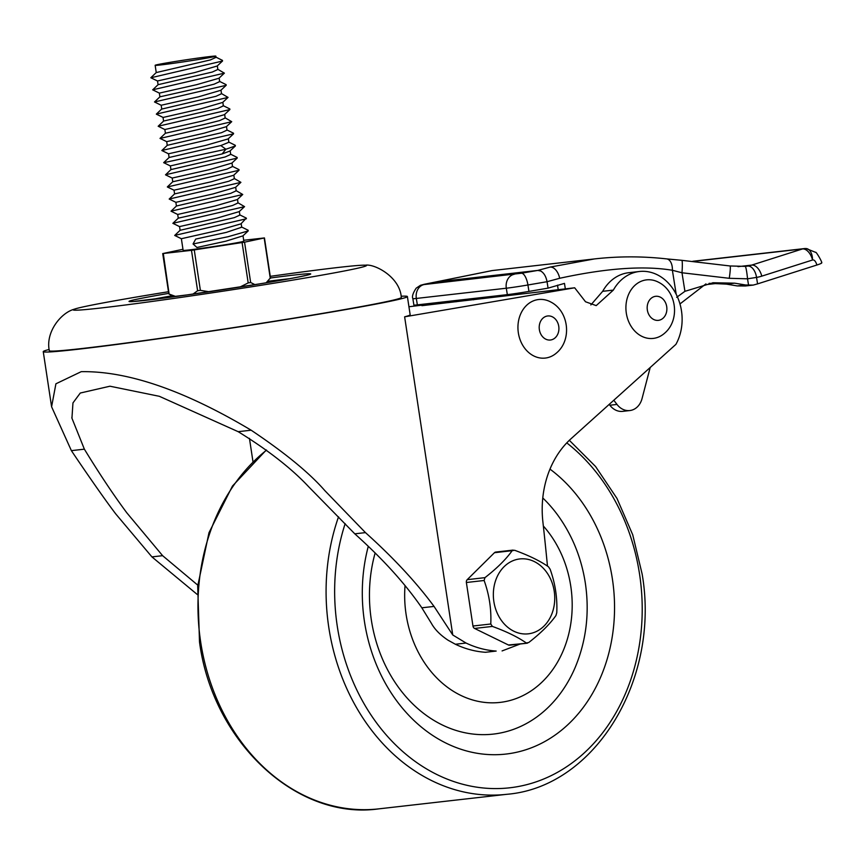 <?xml version="1.0" encoding="UTF-8"?>
<svg xmlns="http://www.w3.org/2000/svg" width="865" height="865" viewBox="0 0 865 865"><rect width="100%" height="100%" fill="white"/><g stroke="black" fill="none" stroke-linecap="round" stroke-linejoin="round"><path stroke-width="1.3" d="M74.185 309.238A148.315 3.925 171.4 0 0 101.021 307.972A148.315 3.925 -8.6 0 0 273.718 283.244A148.315 3.925 -8.6 0 0 365.311 265.209C374.156 263.522 399.933 276.605 401.328 297.474A178.006 4.714 -8.6 0 1 279.903 320.374A178.006 4.714 -8.6 0 1 82.759 348.433A178.006 4.714 171.4 0 1 49.316 350.714C45.348 332.203 60.885 312.806 74.185 309.238A148.315 3.925 171.4 0 1 168.491 291.732M270.258 276.346A148.315 3.925 171.4 0 1 338.615 267.415A148.315 3.925 -8.6 0 1 365.311 265.209M547.48 566.132A2504.802 2034.102 83.5 0 0 542.885 521.865A92.068 74.768 -96.5 0 1 570.976 438.782L675.9 344.367A46.04 37.39 83.5 0 0 676.344 294.587A46.04 37.39 83.5 0 0 639.419 271.491A46.04 37.39 83.5 0 0 613.35 290.099L596.212 305.615L585.519 301.766L574.663 287.786L404.625 316.817L452.741 634.964L466.062 643.041A116.937 94.955 83.5 0 0 496.164 651.064L485.492 652.286A116.937 94.955 83.5 0 1 455.379 644.252L448.016 640.187C440.328 635.072 434.814 629.493 431.462 623.449L421.839 607.803C405.09 583.54 382.741 558.876 354.791 533.824L308.643 486.725C291.624 468.538 268.139 450.189 238.167 431.678L159.355 396.311L109.963 386.212L80.283 393.034L72.963 402.917L71.936 418.195L84.37 449.173C99.507 473.934 113.661 495.148 126.809 512.815L162.609 555.676L197.782 585.151M639.419 271.491L628.747 272.702A46.04 37.39 83.5 0 0 602.667 291.321L590.849 304.945M574.663 287.786L421.915 305.68M502.089 650.923L520.243 643.982M49.154 349.471A184.148 4.876 171.4 0 0 43.25 351.633A184.148 4.876 171.4 0 0 77.839 349.276A184.148 4.876 -8.6 0 0 281.785 320.245A184.148 4.876 -8.6 0 0 407.393 296.554L410.151 314.763A184.148 4.876 171.4 0 1 404.625 316.817M408.94 306.751L421.633 305.194M613.35 290.099L602.667 291.321M238.167 431.678L251.153 430.208C184.472 390.429 127.825 370.912 81.224 371.669L55.911 383.8L51.586 406.766L71.384 450.643L84.37 449.173M251.153 430.208C284.823 452.752 309.389 472.896 324.851 490.639L365.463 532.613C393.532 557.871 416.389 582.469 434.046 606.419L452.741 634.964M407.393 296.554A184.148 4.876 -8.6 0 0 401.122 296.241M197.133 594.374L151.926 556.898L115.802 513.983C104.524 499.256 84.208 469.792 71.384 450.643M354.791 533.824L365.463 532.613M151.926 556.898L162.609 555.676M368.285 546.345A154.803 125.717 83.5 0 0 364.435 621.416A154.803 125.717 83.5 0 0 511.572 753.264A154.803 125.717 83.5 0 0 612.409 579.085A154.803 125.717 83.5 0 0 549.989 469.122M375.129 553.005A133.545 108.449 -96.5 0 0 371.29 619.664A133.545 108.449 83.5 0 0 462.753 732.266A133.545 108.449 83.5 0 0 575.236 667.315C586.286 640.716 589.66 612.69 585.356 583.215C581.475 558.022 572.338 535.424 557.957 515.41A133.545 108.449 -96.5 0 0 542.777 497.97M529.672 633.634A37.692 30.61 -96.5 0 1 493.861 601.543A37.692 30.61 -96.5 0 1 518.405 559.136A37.692 30.61 -96.5 0 1 554.227 591.227A37.692 30.61 -96.5 0 1 529.672 633.634M484.951 577.647C496.91 568.337 505.982 559.352 512.167 550.681L514.621 550.27C528.818 555.46 540.106 560.963 548.486 566.802L550.118 569.224C555.244 583.421 557.46 597.92 556.768 612.734L555.935 615.566C549.772 624.238 540.701 633.223 528.72 642.533L526.266 642.955C517.897 637.116 506.609 631.601 492.401 626.411L490.769 624C491.461 609.176 489.244 594.677 484.119 580.491L484.951 577.647L467.208 579.669L494.456 552.703A3.071 2.498 -96.5 0 1 495.732 552.065L513.183 550.086M527.293 643.182L509.593 645.193A3.071 2.498 -96.5 0 1 508.415 644.987L527.401 643.171M508.415 644.987L474.582 628.444A3.071 2.498 -96.5 0 1 472.96 626.022L466.376 582.502A3.071 2.498 -96.5 0 1 467.208 579.669M417.352 304.869A18.414 0.584 171 0 1 413.881 305.075L412.864 298.652A18.414 0.584 -9 0 0 416.325 298.447A12.272 9.969 -96.5 0 1 424.218 284.542L521.411 273.232A12.272 4.595 -99.8 0 1 527.931 284.985L528.947 291.408A18.414 0.584 171 0 1 507.333 294.641L417.352 304.869L416.325 298.447L506.306 288.218A12.272 9.969 -96.5 0 1 514.199 274.313M528.947 291.408L548.064 288.132L547.048 281.709L559.677 278.281C606.279 268.161 643.841 265.49 672.386 270.28L681.988 272.767A12.272 1.157 -85.6 0 0 681.793 260.322L666.634 258.894A12.272 7.039 -83.6 0 1 672.386 270.28L676.192 294.273M412.864 298.652C411.837 296.565 412.94 293.084 416.173 288.186L420.433 285.32L424.066 284.325L492.174 270.572L594.396 258.938L550.097 267.09L537.792 270.421L435.776 282.022L424.218 284.542M448.751 301.301L448.957 302.609M548.064 288.132L564.467 283.396L565.332 288.856M709.105 283.32L726.416 284.12L737.283 285.926L745.543 284.985L734.677 283.179L713.149 282.747L684.929 291.321L676.668 297.311M557.503 285.169L558.271 289.98M613.804 400.246L616.994 404.431A18.414 14.954 83.5 0 0 629.828 410.551A18.414 14.954 83.5 0 0 642.046 398.592L647.593 377.4A2375.96 1929.48 -96.5 0 1 650.221 367.474M521.411 273.232L537.792 270.421L540.712 271.005C543.944 272.918 546.064 276.486 547.048 281.709L527.931 284.985A18.414 0.584 -9 0 1 506.306 288.218L507.333 294.641M737.283 285.926L745.338 285.991L753.199 285.093L745.543 284.985M748.528 285.007L747.544 278.811A12.272 1.114 -95.6 0 0 745.208 266.377L730.017 265.966A12.272 1.157 98.9 0 1 729.249 278.303L747.544 278.811L756.54 277.406L757.567 283.893L753.199 285.093M757.567 283.893L816.917 265.014C815.652 261.198 814.192 259.532 812.538 260.008A12.272 7.093 -86.4 0 0 806.191 248.569L815.619 252.364C815.955 251.153 822.464 262.365 821.75 262.852M821.436 262.701C822.399 262.949 820.896 263.717 816.917 265.014M745.208 266.377A12.272 1.114 -95.6 0 0 745.187 266.377L747.641 266.074A42.969 34.892 -96.5 0 0 751.717 265.101L737.996 266.658M729.249 278.303L681.988 272.767L684.929 291.321M609.209 404.377L609.868 405.242A18.414 14.954 -96.5 0 0 622.703 411.362L629.828 410.551M679.976 303.939L705.916 283.904M472.863 298.555L473.544 299.809M455.866 300.49L456.071 301.798M704.986 284.758L718.134 283.266M747.641 266.074A12.272 7.158 -99.2 0 1 756.54 277.406A55.241 44.861 83.5 0 0 761.773 276.151L812.538 260.008A12.272 7.071 -107.6 0 0 802.482 248.947A12.272 9.969 -96.5 0 1 804.039 248.623L692.789 261.273M645.29 280.055A29.464 23.928 83.5 0 0 626.357 313.433A29.464 23.928 83.5 0 0 654.524 338.226A29.464 23.928 83.5 0 0 664.504 333.295C680.171 320.234 676.917 291.527 658.708 282.325A29.464 23.928 83.5 0 0 645.29 280.055M537.327 299.712A29.464 23.928 83.5 0 0 518.384 333.09A29.464 23.928 83.5 0 0 546.55 357.883A29.464 23.928 83.5 0 0 556.53 352.952C572.208 339.902 568.943 311.184 550.735 301.982A29.464 23.928 83.5 0 0 537.327 299.712M173.789 296.76L169.118 294.068L175.768 296.49M182.969 249.282L162.717 253.575L191.489 250.331L244.546 242.168L250.655 282.509L248.19 282.92L239.919 287.05M194.268 249.942L200.377 290.359L209.135 291.743M200.377 290.359L197.609 290.748L192.971 294.089M163.301 253.542L169.118 294.068M269.988 278.389L266.139 282.801M250.655 282.509L254.948 284.65M244.546 242.168L264.452 237.94L243.681 240.275M246.32 218.11L240.946 223.862L218.683 230.285L181.369 238.718L183.131 250.363A30.686 0.811 -8.6 0 0 188.894 249.963A30.686 0.811 171.4 0 0 222.889 245.13A30.686 0.811 171.4 0 0 243.822 241.184L243.011 235.777M215.839 56.139L216.023 57.339L210.454 59.912L156.251 72.563L155.149 65.318A30.686 0.811 -8.6 0 0 160.912 64.918A30.686 0.811 171.4 0 0 194.906 60.085A30.686 0.811 171.4 0 0 215.839 56.139A30.686 0.811 171.4 0 0 210.076 56.528A30.686 0.811 -8.6 0 0 176.082 61.361A30.686 0.811 -8.6 0 0 155.149 65.318M158.079 84.694L157.517 80.975L194.744 72.563L217.202 65.999M217.31 65.891L217.861 69.47L212.293 72.044L158.09 84.683M219.148 78.045L219.688 81.602L214.12 84.175L199.123 87.981L159.917 96.826L159.355 93.117L196.712 84.662L218.931 78.25L224.392 73.136M220.867 90.274L198.463 96.826L161.182 105.249L161.744 108.968M220.986 90.165L221.526 93.744L215.958 96.307L161.831 109.055M156.349 114.104L161.755 108.958M222.824 102.308L223.365 105.876L217.796 108.439L163.626 121.057M163.107 117.445L200.41 108.925L222.673 102.438M229.885 109.552L224.424 114.667L202.183 121.078L164.858 129.512L165.42 133.242L204.627 124.387L219.634 120.581L225.192 118.008L224.662 114.45M167.248 145.352L166.696 141.644L204.097 133.199L226.381 126.668M226.489 126.56L227.03 130.139L221.462 132.713L167.291 145.32L161.842 150.51L168.578 153.829M228.328 138.714L228.868 142.271L220.824 145.558L169.097 157.495L168.524 153.786L205.848 145.352L228.101 138.93L233.561 133.816L161.852 150.499M235.269 145.288L235.388 145.958L229.917 151.061L222.1 153.948L170.362 165.918L170.967 169.583L165.529 174.838L172.254 178.093M230.155 150.834L230.706 154.413L225.138 156.976L170.967 169.583M231.993 162.977L232.534 166.545L226.976 169.118L211.968 172.924L172.773 181.758L172.2 178.049L209.708 169.572L231.863 163.096M233.831 175.108L234.372 178.677L228.803 181.25L213.806 185.056L174.6 193.901L174.027 190.181L211.298 181.758L233.691 175.249M235.669 187.24L236.21 190.808L230.641 193.382L176.449 206.011M176.428 206.032L175.865 202.324L213.125 193.901L235.55 187.348M237.507 199.383L238.037 202.951L232.48 205.513L217.472 209.33L178.266 218.175L177.703 214.455L214.942 206.032L237.324 199.556M239.227 211.611L216.726 218.185L179.542 226.587L180.104 230.295M239.335 211.503L239.875 215.082L234.307 217.645L180.115 230.285M222.435 60.355L222.532 61.037L150.856 77.774M217.558 69.168L224.381 73.147L152.683 89.819L159.409 93.15M226.1 84.619L226.197 85.3L154.511 101.962L161.247 105.303M221.235 93.442L228.057 97.41L156.349 114.094L163.031 117.413L156.36 114.158M242.892 235.886L225.808 241.194L196.96 247.487L193.068 243.962L195.685 239.097L226.327 232.382L241.713 227.214L241.173 223.646M229.798 108.904L229.874 109.563L158.176 126.236L164.901 129.566M224.889 117.694L231.712 121.695L160.025 138.443M233.463 133.167L233.55 133.826M235.388 145.958L225.884 149.234L163.701 162.707M237.129 157.441L237.226 158.09L165.529 174.762M238.956 169.562L239.043 170.243L167.367 186.981M234.08 178.374L240.903 182.353L169.194 199.037L175.93 202.356M235.907 190.505L242.73 194.495L171.032 211.168L177.758 214.498M237.724 202.637L244.557 206.638L172.859 223.311L179.606 226.641M246.406 218.758L174.698 235.431L181.423 238.762M248.125 230.231L248.223 230.912L228.014 236.74L193.068 243.962M270.507 277.989A92.112 2.444 171.4 0 1 293.592 275.102A92.112 2.444 171.4 0 1 273.221 281.622A92.112 2.444 171.4 0 1 146.044 300.285A92.112 2.444 171.4 0 1 168.74 293.376M267.815 281.309A78.758 2.087 171.4 0 1 283.266 279.406A78.758 2.087 171.4 0 1 289.299 278.757M150.802 299.701A78.758 2.087 171.4 0 1 172.081 295.787M485.492 652.286L496.164 651.064M455.379 644.252L466.062 643.041M421.839 607.803L434.046 606.419M252.969 461.651L249.444 438.35M345.157 523.639A188.743 153.278 83.5 0 0 337.253 626.065A188.743 153.278 83.5 0 0 516.643 786.815A188.743 153.278 83.5 0 0 639.603 574.447A188.743 153.278 83.5 0 0 566.77 442.88M405.047 585.551A102.816 83.494 83.5 0 0 406.085 614.312A102.816 83.494 83.5 0 0 503.798 701.872A102.816 83.494 83.5 0 0 570.77 586.189A102.816 83.494 83.5 0 0 543.35 526.028M338.539 516.816A194.885 158.263 83.5 0 0 328.776 627.309A194.885 158.263 83.5 0 0 506.89 794.297C595.098 787.074 660.482 679.209 642.111 573.928L632.726 534.786L616.994 498.456L595.563 466.505L569.332 440.307M506.89 794.297L378.773 808.862A194.885 158.263 -96.5 0 1 200.658 641.873A194.885 158.263 -96.5 0 1 266.561 450.157M494.456 552.703L512.167 550.681M466.376 582.502L484.119 580.491M472.96 626.022L490.769 624M474.582 628.444L492.401 626.411M492.174 270.572L435.257 282.109M726.416 284.12L734.677 283.179M559.677 278.281A12.272 7.125 -104.3 0 0 550.097 267.09M761.773 276.151A12.272 7.071 -107.6 0 0 751.717 265.101L802.482 248.947L693.535 261.338M616.994 404.431L609.868 405.242M655.129 296.381A12.099 9.829 83.5 0 0 647.355 310.092A12.099 9.829 83.5 0 0 658.925 320.277A12.099 9.829 83.5 0 0 666.699 306.567A12.099 9.829 83.5 0 0 655.129 296.381M547.156 316.049A12.099 9.829 83.5 0 0 539.382 329.749A12.099 9.829 83.5 0 0 550.951 339.934A12.099 9.829 83.5 0 0 558.736 326.224A12.099 9.829 83.5 0 0 547.156 316.049M222.1 153.948L225.884 149.234L220.824 145.558M264.182 238.005L270.291 278.422M242.092 242.589L248.19 282.92M191.489 250.331L197.609 290.748M304.534 275.665C306.156 275.286 298.814 277.427 259.316 283.925L187.489 294.868L135.34 301.258M71.849 417.557L71.946 418.195M43.25 351.633L51.478 406.063M378.773 808.862C296.403 820.55 212.563 741.619 199.501 641.949L197.696 586.146L208.984 532.71L232.469 486.043L266.323 449.973M594.396 258.938C618.378 256.202 642.457 256.191 666.634 258.894M712.565 282.823L713.149 282.758M730.017 265.966L681.793 260.322M806.191 248.569A12.272 12.272 0 0 0 804.039 248.623M162.717 253.575L168.816 293.841M266.474 282.747L268.345 280.736M163.582 121.089L163.02 117.381M220.737 90.403L226.187 85.289M157.581 81.029L150.856 77.764M217.061 66.129L222.51 61.026M228.057 97.399L222.597 102.513M158.111 84.662L152.672 89.841M219.364 81.299L226.1 84.64M159.96 96.793L154.511 101.973M222.424 60.366L215.699 57.025M150.845 77.709L156.295 72.519M223.04 105.573L229.787 108.914M163.615 121.057L158.165 126.247M165.475 133.188L160.025 138.378L166.75 141.698M226.717 129.837L233.463 133.188M228.555 141.968L235.28 145.298M231.701 121.684L226.252 126.787M169.129 157.462L163.68 162.652L170.416 165.972M237.226 158.068L231.766 163.182M239.043 170.232L233.582 175.346M167.356 186.97L174.092 190.235M240.892 182.342L235.442 187.456M239.086 211.73L244.536 206.627M237.28 199.599L242.741 194.474M248.212 230.901L242.762 236.004M176.46 206L171.021 211.179M178.32 218.131L172.87 223.321M239.583 214.779L246.32 218.121M180.136 230.263L174.698 235.442M241.389 226.9L248.114 230.241M230.414 154.111L237.151 157.441M232.209 166.231L238.945 169.583M172.795 181.726L167.345 186.916M174.644 193.868L169.205 199.047M264.452 237.94L270.518 278.054"/></g></svg>
